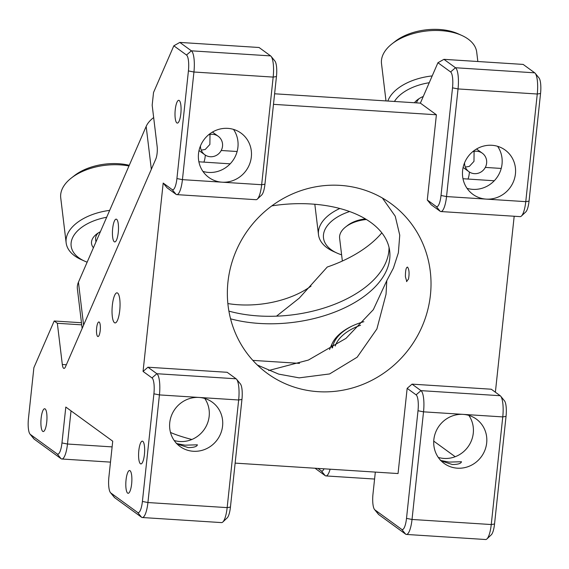 <?xml version="1.0" encoding="UTF-8"?>
<svg xmlns="http://www.w3.org/2000/svg" width="569" height="569" viewBox="0 0 569 569"><rect width="100%" height="100%" fill="white"/><g stroke="black" fill="none" stroke-linecap="round" stroke-linejoin="round"><path stroke-width="0.85" d="M257.366 365.042L278.696 374.118L299.173 377.859L329.6 373.947L357.168 357.204L376.891 328.96L386.045 294.223L386.792 280.631L373.328 309.678L346.009 338.349L308.391 360.063L268.66 370.526M382.404 198.033L395.235 216.206L399.751 235.168L398.371 252.778L393.414 268.084L386.792 280.631M406.515 281.491L408.499 279.059C409.495 273.469 409.182 269.478 407.553 267.103C406.102 267.231 405.391 270.467 405.413 276.819L406.821 281.605M430.427 295.012A105.03 100.108 -54 0 1 369.338 381.55A105.03 100.108 -54 0 1 267.409 373.463A105.03 100.108 -54 0 1 227.949 282.039A105.03 100.108 -54 0 1 289.045 195.501A105.03 100.108 -54 0 1 390.974 203.588A105.03 100.108 -54 0 1 430.427 295.012M457.391 468.187A27.397 26.117 126 0 0 484.937 450.129A27.397 26.117 126 0 0 476.381 419.125A27.397 26.117 126 0 0 463.145 414.374A27.397 26.117 126 0 0 435.598 432.426A27.397 26.117 126 0 0 444.147 463.436A27.397 26.117 126 0 0 457.391 468.187M440.37 460.392L449.012 462.092L461.48 461.744C461.046 463.543 458.009 464.468 452.362 464.532L441.281 460.968M438.279 457.412A27.397 26.117 126 0 0 443.984 458.436A27.397 26.117 126 0 0 469.624 444.361A27.397 26.117 126 0 0 468.849 415.391M42.732 431.359A11.416 2.959 -86.3 0 0 43.201 431.544A11.416 2.959 -86.3 0 0 46.814 421.266A11.416 2.959 -86.3 0 0 45.129 408.94A11.416 2.959 -86.3 0 0 44.659 408.755A11.416 2.959 -86.3 0 0 41.053 419.033A11.416 2.959 -86.3 0 0 42.732 431.359M127.648 493.124A11.416 2.959 -86.3 0 0 128.11 493.309A11.416 2.959 -86.3 0 0 131.724 483.024A11.416 2.959 -86.3 0 0 130.038 470.705A11.416 2.959 -86.3 0 0 129.576 470.52A11.416 2.959 -86.3 0 0 125.962 480.798A11.416 2.959 -86.3 0 0 127.648 493.124M142.293 517.52L221.519 522.598A18.265 4.73 -86.3 0 0 222.828 522.008A18.265 4.73 -86.3 0 0 227.159 507.619L238.66 399.986L199.043 397.447A27.397 26.117 -54 0 1 212.287 402.198A27.397 26.117 -54 0 1 220.836 433.208A27.397 26.117 -54 0 1 193.296 451.267A27.397 26.117 -54 0 1 180.053 446.516A27.397 26.117 -54 0 1 171.497 415.505A27.397 26.117 -54 0 1 199.043 397.447L159.427 394.907L147.926 502.541A18.265 4.73 93.7 0 1 142.293 517.52A18.265 4.73 93.7 0 1 141.539 517.228L114.725 497.726A18.265 4.73 93.7 0 1 114.255 497.27L110.45 492.612A13.699 3.549 -86.3 0 0 110.806 492.96L137.62 512.463A13.699 3.549 -86.3 0 0 142.406 501.445L153.907 393.812A13.699 3.549 -86.3 0 0 151.994 377.923L143.061 371.422L147.94 367.218L156.88 373.719A18.265 4.73 93.7 0 1 159.427 394.907L153.907 393.812M177.115 444.005L188.268 447.611C193.915 447.547 196.952 446.615 197.386 444.823L184.911 445.171L176.276 443.471M204.748 398.471A27.397 26.117 -54 0 1 205.523 427.433A27.397 26.117 -54 0 1 179.889 441.516A27.397 26.117 -54 0 1 174.185 440.491M140.415 463.749A11.416 2.959 -86.3 0 0 140.884 463.927A11.416 2.959 -86.3 0 0 144.498 453.649A11.416 2.959 -86.3 0 0 142.812 441.324A11.416 2.959 -86.3 0 0 142.342 441.146A11.416 2.959 -86.3 0 0 138.736 451.423A11.416 2.959 -86.3 0 0 140.415 463.749M176.838 122.911A11.416 2.959 -86.3 0 0 177.308 123.096A11.416 2.959 -86.3 0 0 180.921 112.818A11.416 2.959 -86.3 0 0 179.235 100.493A11.416 2.959 -86.3 0 0 178.773 100.308A11.416 2.959 -86.3 0 0 175.16 110.585A11.416 2.959 -86.3 0 0 176.838 122.911M227.799 128.366A27.397 26.117 -54 0 1 241.043 133.118A27.397 26.117 -54 0 1 249.592 164.128A27.397 26.117 -54 0 1 222.052 182.187A27.397 26.117 -54 0 1 208.809 177.436A27.397 26.117 -54 0 1 200.26 146.425A27.397 26.117 -54 0 1 227.799 128.366M233.503 129.391A27.397 26.117 -54 0 1 234.279 158.353A27.397 26.117 -54 0 1 208.645 172.428A27.397 26.117 -54 0 1 202.941 171.411M209.997 134.476L209.883 144.448L205.231 149.469L201.234 150.145M200.452 145.934A11.416 10.882 126 0 0 204.804 154.754A11.416 10.882 126 0 0 210.324 156.738A11.416 10.882 126 0 0 221.796 149.213A11.416 10.882 126 0 0 218.233 136.29A11.416 10.882 126 0 0 212.714 134.312A11.416 10.882 126 0 0 208.503 134.867M474.091 151.404L473.977 161.368L469.325 166.39L465.328 167.073M464.546 162.862A11.416 10.882 126 0 0 468.899 171.674A11.416 10.882 126 0 0 474.418 173.659A11.416 10.882 126 0 0 485.898 166.134A11.416 10.882 126 0 0 482.334 153.21A11.416 10.882 126 0 0 476.815 151.233A11.416 10.882 126 0 0 472.604 151.788M114.454 322.68A15.071 3.905 -86.3 0 0 115.073 322.922A15.071 3.905 -86.3 0 0 119.846 309.351A15.071 3.905 -86.3 0 0 117.619 293.085A15.071 3.905 -86.3 0 0 117.001 292.843A15.071 3.905 -86.3 0 0 112.235 306.414A15.071 3.905 -86.3 0 0 114.454 322.68M441.018 195.473L446.537 196.568L486.146 199.107A27.397 26.117 126 0 0 513.693 181.049A27.397 26.117 126 0 0 505.144 150.038A27.397 26.117 126 0 0 491.901 145.287A27.397 26.117 126 0 0 464.354 163.346A27.397 26.117 126 0 0 472.91 194.356A27.397 26.117 126 0 0 486.146 199.107L525.763 201.646L537.264 94.013A18.265 4.73 -86.3 0 0 535.187 73.28A18.265 4.73 -86.3 0 0 534.711 72.825L523.16 64.418L443.927 59.34L455.485 67.747A18.265 4.73 93.7 0 1 458.038 88.935L446.537 196.568A18.265 4.73 93.7 0 1 440.897 211.547A18.265 4.73 93.7 0 1 440.15 211.255L431.21 204.755L427.291 199.989L436.224 206.49A13.699 3.549 -86.3 0 0 441.018 195.473L452.519 87.839A13.699 3.549 -86.3 0 0 450.605 71.95L437.931 62.732L420.37 103.124L274.614 93.785M467.035 188.332A27.397 26.117 126 0 0 472.739 189.356A27.397 26.117 126 0 0 498.38 175.28A27.397 26.117 126 0 0 497.605 146.311M81.716 324.849L57.348 323.292L54.19 320.994L81.459 322.737M173.83 45.805L179.832 42.419L191.383 50.826A18.265 4.73 93.7 0 1 193.937 72.014L182.436 179.648A18.265 4.73 93.7 0 1 176.795 194.626A18.265 4.73 93.7 0 1 176.049 194.335L167.108 187.834L163.189 183.069L172.13 189.569A13.699 3.549 -86.3 0 0 176.916 178.552L188.417 70.919A13.699 3.549 -86.3 0 0 186.504 55.029L173.83 45.805L153.53 92.498L152.172 105.187L157.136 146.389A9.132 2.368 93.7 0 1 155.785 159.071L65.471 366.792A9.132 2.368 93.7 0 1 63.984 368.413A9.132 2.368 93.7 0 1 62.313 364.494L57.348 323.292M198.88 161.795L230.168 163.836M205.309 155.102A9.132 2.368 93.7 0 1 203.873 162.158M462.981 178.723L494.269 180.764M469.411 172.023A9.132 2.368 93.7 0 1 467.974 179.079M54.19 320.994L33.884 367.681L28.45 418.556A13.699 3.549 -86.3 0 0 30.008 434.104A13.699 3.549 -86.3 0 0 30.363 434.446L57.177 453.948A13.699 3.549 -86.3 0 0 61.964 442.938L65.805 407.055L112.726 441.188L108.892 477.064A13.699 3.549 -86.3 0 0 110.45 492.612M236.583 379.253L240.388 383.911A13.699 3.549 93.7 0 1 241.946 399.459L238.66 399.986A18.265 4.73 -86.3 0 0 236.583 379.253A18.265 4.73 -86.3 0 0 236.107 378.798L227.166 372.297L147.94 367.218M241.946 399.459L230.438 507.086A13.699 3.549 93.7 0 1 227.195 517.882L222.828 522.008M330.105 469.197A18.265 4.73 93.7 0 1 325.945 475.926A18.265 4.73 93.7 0 1 325.198 475.641L315.013 468.23M317.9 468.415L321.279 470.876A13.699 3.549 -86.3 0 0 324.003 468.806M71.033 410.861L67.483 444.026A18.265 4.73 93.7 0 1 61.85 459.005A18.265 4.73 93.7 0 1 61.103 458.721L34.289 439.211A18.265 4.73 93.7 0 1 33.813 438.756L30.008 434.104M163.189 183.069L143.061 371.422M99.198 322.075A7.305 1.892 -86.3 0 0 96.645 327.95A7.305 1.892 -86.3 0 0 97.662 336.428A7.305 1.892 -86.3 0 0 100.215 330.553A7.305 1.892 -86.3 0 0 99.198 322.075M176.795 194.626L256.029 199.698A18.265 4.73 -86.3 0 0 257.337 199.114A18.265 4.73 -86.3 0 0 261.662 184.719L273.17 77.092A18.265 4.73 -86.3 0 0 271.086 56.359A18.265 4.73 -86.3 0 0 270.616 55.897L259.059 47.497L179.832 42.419M271.086 56.359L274.891 61.011A13.699 3.549 93.7 0 1 276.449 76.559L264.948 184.192A13.699 3.549 93.7 0 1 261.704 194.982L257.337 199.114M273.483 104.34L436.395 114.782L420.37 103.124M436.395 114.782L427.291 199.989M437.931 62.732L443.927 59.34M440.897 211.547L520.123 216.625A18.265 4.73 -86.3 0 0 521.432 216.035A18.265 4.73 -86.3 0 0 525.763 201.646L529.049 201.113A13.699 3.549 93.7 0 1 525.799 211.91L521.432 216.035M535.187 73.28L538.992 77.932A13.699 3.549 93.7 0 1 540.55 93.48L529.049 201.113M407.155 388.343L412.041 384.139L420.975 390.64A18.265 4.73 93.7 0 1 423.528 411.835L412.027 519.461A18.265 4.73 93.7 0 1 406.387 534.44A18.265 4.73 93.7 0 1 405.64 534.156L378.826 514.646A18.265 4.73 93.7 0 1 378.349 514.191L374.551 509.54A13.699 3.549 -86.3 0 0 374.907 509.881L401.714 529.383A13.699 3.549 -86.3 0 0 406.508 518.373L418.009 410.74A13.699 3.549 -86.3 0 0 416.095 394.843L407.155 388.343L398.051 473.55L235.139 463.116M375.327 472.099L372.987 493.992A13.699 3.549 -86.3 0 0 374.551 509.54M406.387 534.44L485.62 539.519A18.265 4.73 -86.3 0 0 486.929 538.935A18.265 4.73 -86.3 0 0 491.253 524.54L502.761 416.906A18.265 4.73 -86.3 0 0 500.677 396.18A18.265 4.73 -86.3 0 0 500.208 395.718L491.267 389.217L412.041 384.139M500.677 396.18L504.483 400.832A13.699 3.549 93.7 0 1 506.04 416.38L494.539 524.013A13.699 3.549 93.7 0 1 491.296 534.803L486.929 538.935M514.184 216.241L495.379 392.212M191.853 439.488A105.03 16.43 -173.9 0 1 170.487 432.44M455.186 456.715L433.734 441.117M116.588 239.898A11.416 2.959 -86.3 0 0 118.494 227.223A11.416 2.959 -86.3 0 0 116.19 219.143A11.416 2.959 -86.3 0 0 114.333 221.17A11.416 2.959 -86.3 0 0 112.427 233.845A11.416 2.959 -86.3 0 0 114.732 241.925A11.416 2.959 -86.3 0 0 116.588 239.898M230.566 318.825A105.03 59.169 173.1 0 0 259.464 323.448A105.03 59.169 173.1 0 0 389.701 251.171A105.03 59.169 173.1 0 0 311.392 204.008A105.03 59.169 173.1 0 0 271.811 205.886M389.04 247.451A105.03 59.169 -6.9 0 1 258.561 315.951A105.03 59.169 -6.9 0 1 228.909 311.122M153.175 117.939L153.666 117.555A36.53 20.584 173.1 0 0 153.175 117.939A36.53 20.584 173.1 0 0 146.169 126.418L78.437 282.21A36.53 20.584 173.1 0 0 77.377 288.832L82.149 328.434M252.842 360.383L299.543 363.378M363.876 321.698A50.228 28.301 173.1 0 0 331.919 344.103L329.543 349.565M381.813 232.849A115.991 65.343 -6.9 0 1 327.26 267.025L299.266 298.135L276.498 316.172M227.87 303.576A73.06 41.16 173.1 0 0 311.037 286.129M96.645 327.95A7.305 1.892 -86.3 0 0 97.662 336.428A7.305 1.892 -86.3 0 0 100.215 330.553A7.305 1.892 -86.3 0 0 99.198 322.075A7.305 1.892 -86.3 0 0 96.645 327.95M360.575 325.255A46.125 25.982 173.1 0 0 335.248 346.023M332.559 347.737A47.945 27.013 -6.9 0 1 351.948 326.122M332.14 347.993L331.834 345.447A47.945 27.013 -6.9 0 1 331.748 344.494M366.415 219.513A27.397 15.434 173.1 0 0 361.301 220.253A27.397 15.434 173.1 0 0 345.668 226.939L347.51 225.495A24.659 13.891 -6.9 0 1 361.578 219.478A24.659 13.891 -6.9 0 1 365.39 218.894M345.668 226.939A27.397 15.434 173.1 0 0 339.622 238.269L342.36 261.036M349.601 211.547A43.379 24.439 173.1 0 0 337.04 253.084L333.484 251.477A47.945 27.013 -6.9 0 1 318.498 234.734A47.945 27.013 -6.9 0 1 339.807 208.503M337.04 253.084A43.379 24.439 173.1 0 0 341.613 254.834M392.084 43.799L395.163 41.395A43.379 24.439 -6.9 0 1 439.382 29.481A43.379 24.439 -6.9 0 1 458.173 33.813L461.729 35.413A47.945 27.013 173.1 0 0 440.961 30.634A47.945 27.013 173.1 0 0 392.084 43.799A47.945 27.013 173.1 0 0 381.507 63.628L385.995 100.919M387.845 101.04A47.945 27.013 -6.9 0 1 432.198 75.919M429.239 82.718A43.379 24.439 173.1 0 0 394.438 101.46M419.083 98.65A18.265 10.292 173.1 0 0 416.522 102.875M414.438 102.74A22.831 12.859 -6.9 0 1 417.34 99.881A22.831 12.859 -6.9 0 1 423.258 96.474M477.839 61.516L476.715 52.163A47.945 27.013 173.1 0 0 461.729 35.413M128.971 165.97A47.945 27.013 173.1 0 0 94.44 167.3A47.945 27.013 173.1 0 0 71.31 178.04L74.39 175.636A43.379 24.439 -6.9 0 1 95.315 165.92A43.379 24.439 -6.9 0 1 129.263 165.302M71.31 178.04A47.945 27.013 173.1 0 0 60.734 197.863L66.146 242.814A47.945 27.013 -6.9 0 1 99.852 212.251A47.945 27.013 -6.9 0 1 109.668 210.374M106.673 217.258A43.379 24.439 173.1 0 0 101.631 218.361A43.379 24.439 173.1 0 0 84.689 261.164L81.132 259.564A47.945 27.013 -6.9 0 1 66.146 242.814M84.689 261.164A43.379 24.439 173.1 0 0 87.142 262.181M98.309 232.892A18.265 10.292 173.1 0 0 95.613 239.264L95.941 241.946M93.416 247.75A22.831 12.859 -6.9 0 1 96.574 234.115A22.831 12.859 -6.9 0 1 100.4 231.69M62.313 364.494L66.36 364.75M237.124 151.51L221.213 150.493M501.225 168.438L485.307 167.414M114.725 497.726L110.806 492.96M141.539 517.228L137.62 512.463M230.438 507.086L227.159 507.619L147.926 502.541L142.406 501.445M236.107 378.798L156.88 373.719L151.994 377.923M325.198 475.641L321.279 470.876M30.363 434.446L34.289 439.211M57.177 453.948L61.103 458.721M61.964 442.938L67.483 444.026L112.114 446.893M172.13 189.569L176.049 194.335M176.916 178.552L182.436 179.648L222.052 182.187L261.662 184.719L264.948 184.192M188.417 70.919L193.937 72.014L273.17 77.092L276.449 76.559M186.504 55.029L191.383 50.826L270.616 55.897M450.605 71.95L455.485 67.747L534.711 72.825M452.519 87.839L458.038 88.935L537.264 94.013L540.55 93.48M436.224 206.49L440.15 211.255M500.208 395.718L420.975 390.64L416.095 394.843M506.04 416.38L502.761 416.906L463.145 414.374L423.528 411.835L418.009 410.74M494.539 524.013L491.253 524.54L412.027 519.461L406.508 518.373M405.64 534.156L401.714 529.383M378.826 514.646L374.907 509.881M78.437 282.21L83.6 325.091M151.333 169.306L146.169 126.418M212.443 132.079L218.233 136.29M476.545 149L482.334 153.21M463.109 167.464L468.899 171.674M199.015 150.543L204.804 154.754M325.945 475.926L374.587 479.048M110.486 462.12L61.85 459.005M314.828 204.264L318.498 234.734"/></g></svg>

